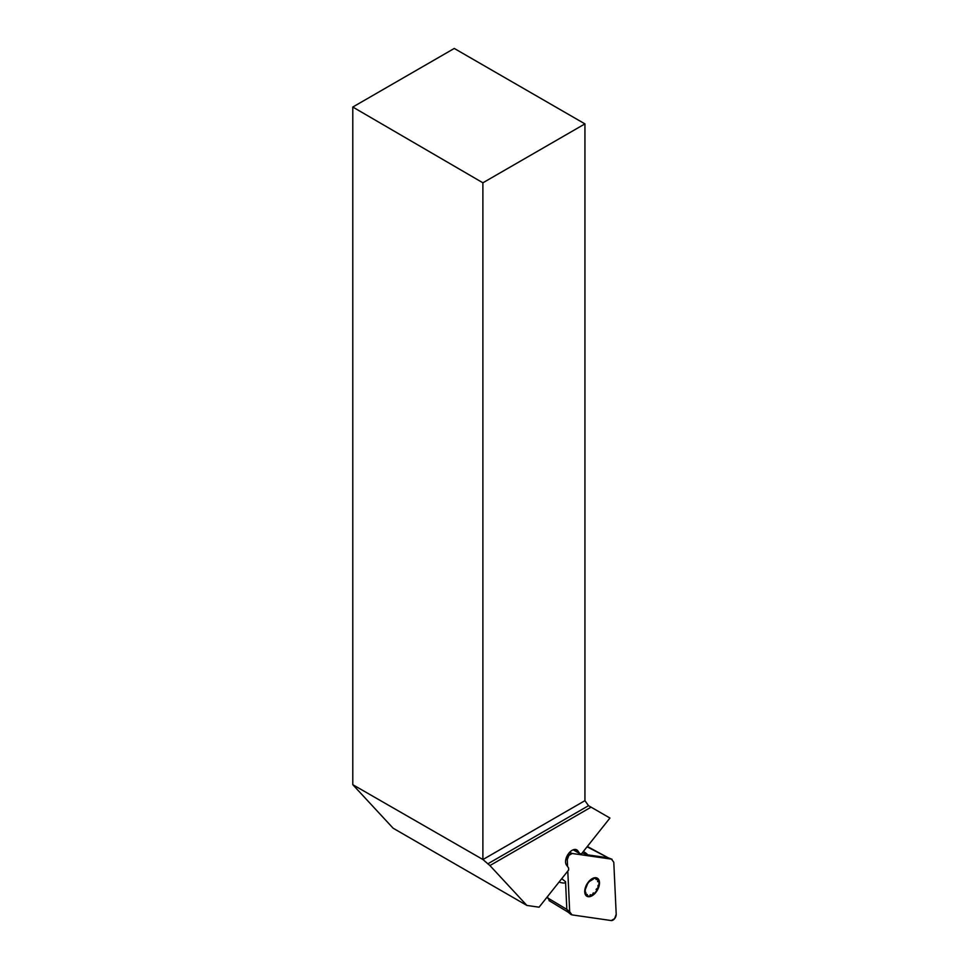 <?xml version="1.0" encoding="UTF-8"?>
<svg xmlns="http://www.w3.org/2000/svg" width="969" height="969" viewBox="0 0 969 969"><rect width="100%" height="100%" fill="white"/><g stroke="black" fill="none" stroke-linecap="round" stroke-linejoin="round"><path stroke-width="1.45" d="M526.882 905.434L393.135 828.216L352.789 784.684L482.889 859.503L489.926 865.559L526.882 905.434L539.067 907.19L568.646 869.992L568.549 867.897L566.465 865.014A9.278 5.354 -60 0 1 568.44 853.75L569.142 852.865A9.278 5.354 -60 0 1 576.761 849.861A9.278 5.354 -60 0 1 577.778 850.794L579.862 853.677L581.436 853.895L609.949 818.042L588.534 805.687L584.937 800.66L584.937 123.887L454.267 48.45L352.789 107.038L482.889 182.802L584.937 123.887M489.926 865.559L591.09 807.153M587.529 846.252L587.553 846.882M352.789 784.684L352.789 107.038M482.889 182.802L482.889 859.503M573.176 849.813L579.862 853.677M547.715 897.367L546.964 897.258M597.594 881.669L598.03 879.779A9.726 5.62 -60 0 1 598.091 887.677A9.726 5.62 -60 0 1 592.156 895.138A9.726 5.62 -60 0 1 586.172 894.678A9.726 5.62 -60 0 1 586.112 886.768A9.726 5.62 -60 0 1 592.047 879.319A9.726 5.62 -60 0 1 598.03 879.779L597.534 879.331M595.85 892.413A10.441 6.032 120 0 0 595.741 877.708A10.441 6.032 120 0 0 584.719 891.565A10.441 6.032 120 0 0 595.85 892.413M598.006 885.412L598.091 887.677L596.056 889.421M593.319 892.873L592.156 895.138L590.145 894.726L590.533 895.38M586.172 894.678L587.371 894.52L586.172 894.678L585.76 892.292M587.299 884.54L585.639 888.718M590.036 881.1L593.21 879.234L592.047 879.319M598.03 879.779L595.983 879.44M549.859 900.879L547.739 897.96L547.667 896.361M608.702 858.025L587.081 846.809M547.739 897.96L566.829 909.382L565.545 881.717C565.593 883.316 563.413 883.449 559.028 882.081M569.687 911.744L570.777 914.373L571.964 914.881L611.233 920.55A4.603 2.665 120 0 0 614.612 918.648A4.603 2.665 120 0 0 616.211 914.288L613.789 862.289L616.211 914.288L614.612 918.648L611.233 920.55L571.964 914.881L569.687 911.744L567.786 871.07L569.687 911.744L566.829 909.382L568.767 912.459M567.265 859.745L567.58 866.565L567.265 859.745L568.864 855.385L572.243 853.483L611.512 859.14L613.789 862.289L611.512 859.14L572.243 853.483A4.603 2.665 -60 0 0 568.864 855.385A4.603 2.665 -60 0 0 567.265 859.745L565.981 858.776M611.512 859.14L607.89 857.759L586.996 854.743L582.224 852.914M588.28 846.979L608.435 857.916M583.399 851.436C586.984 853.798 588.183 854.912 586.996 854.743M482.925 859.551L584.937 800.66M588.534 805.687L487.758 863.864M575.453 849.45L577.778 850.794M561.741 878.677L565.545 881.717M569.542 852.417L572.243 853.483M568.197 912.217L549.023 900.589M608.411 857.892L612.008 859.261M567.919 912.011L570.729 914.324"/></g></svg>
